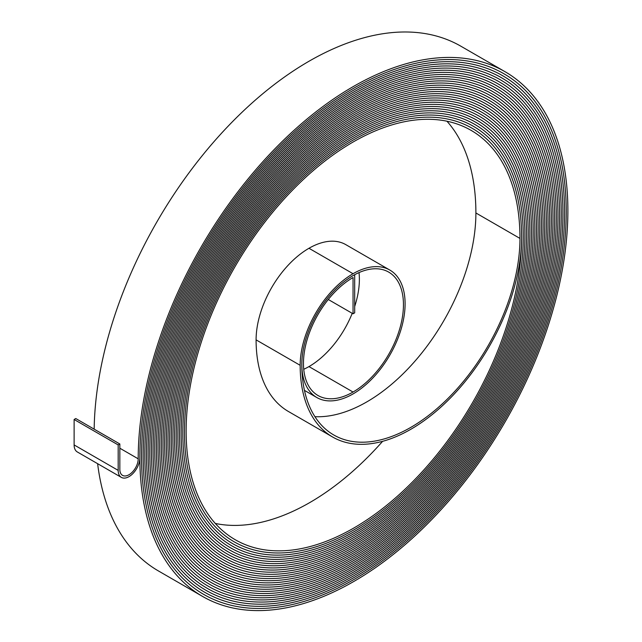 <?xml version="1.0" encoding="UTF-8"?>
<svg xmlns="http://www.w3.org/2000/svg" width="642" height="642" viewBox="0 0 642 642"><rect width="100%" height="100%" fill="white"/><g stroke="black" fill="none" stroke-linecap="round" stroke-linejoin="round"><path stroke-width="0.96" d="M328.279 299.493L353.044 313.794L354.697 312.839L354.689 274.704A72.45 41.826 120 0 0 306.041 338.406A72.45 41.826 120 0 0 316.819 397.526A72.45 41.826 120 0 0 353.044 393.931A73.613 42.5 120 0 0 401.138 329.065A73.613 42.5 120 0 0 389.855 270.073A73.613 42.5 120 0 0 353.044 273.717A74.785 43.174 120 0 0 300.167 365.314A156.584 90.402 120 0 0 332.596 436.993A156.584 90.402 120 0 0 410.888 429.241A156.584 90.402 120 0 0 521.609 237.46A238.391 137.637 120 0 0 472.239 128.328A238.391 137.637 120 0 0 288.539 192.199A238.391 137.637 120 0 0 184.479 432.106A239.562 138.311 120 0 0 234.089 541.768A239.562 138.311 120 0 0 353.87 529.907A239.554 138.311 120 0 0 523.262 236.505A240.726 138.985 120 0 0 473.403 126.305A240.726 138.985 120 0 0 287.905 190.802A240.726 138.985 120 0 0 182.826 433.053A241.898 139.659 120 0 0 232.926 543.798A241.898 139.659 120 0 0 353.87 531.817A241.898 139.659 120 0 0 524.915 235.55A243.061 140.333 120 0 0 474.574 124.283A243.069 140.333 120 0 0 287.271 189.398A243.069 140.333 120 0 0 181.172 434.016A244.233 141.007 120 0 0 231.754 545.82A244.233 141.007 120 0 0 353.87 533.719A244.233 141.007 120 0 0 526.568 234.595A245.396 141.681 120 0 0 475.746 122.261A245.396 141.681 120 0 0 286.637 188.002A245.396 141.681 120 0 0 179.519 434.963A246.576 142.364 120 0 0 230.582 547.843A246.576 142.364 120 0 0 353.87 535.629A246.568 142.355 120 0 0 528.222 233.648A247.74 143.03 120 0 0 476.91 120.239A247.74 143.03 120 0 0 286.011 186.605A247.74 143.03 120 0 0 177.866 435.918A248.911 143.712 120 0 0 229.419 549.865A248.911 143.712 120 0 0 353.87 537.539A248.903 143.704 120 0 0 529.875 232.693A250.075 144.378 120 0 0 478.081 118.208A250.075 144.378 120 0 0 285.377 185.209A250.075 144.378 120 0 0 176.213 436.873A251.247 145.06 120 0 0 228.247 551.895A251.247 145.06 120 0 0 353.87 539.449A251.239 145.052 120 0 0 531.528 231.738A252.41 145.734 120 0 0 479.253 116.186A252.41 145.734 120 0 0 284.743 183.813A252.41 145.734 120 0 0 174.56 437.828A253.582 146.408 120 0 0 227.083 553.918A253.582 146.408 120 0 0 353.87 541.358A253.582 146.408 120 0 0 533.181 230.783A254.746 147.082 120 0 0 480.417 114.164A254.746 147.082 120 0 0 284.109 182.416A254.746 147.082 120 0 0 172.907 438.783A255.925 147.756 120 0 0 225.912 555.94A255.925 147.756 120 0 0 353.87 543.268A255.917 147.756 120 0 0 534.834 229.828A257.089 148.43 120 0 0 481.588 112.141A257.089 148.43 120 0 0 283.475 181.012A257.089 148.43 120 0 0 171.262 439.738A258.261 149.105 120 0 0 224.74 557.962A258.261 149.105 120 0 0 353.87 545.17A258.253 149.105 120 0 0 536.487 228.873A259.424 149.779 120 0 0 482.752 110.111A259.424 149.779 120 0 0 282.841 179.616A259.424 149.779 120 0 0 169.608 440.693A260.596 150.453 120 0 0 223.577 559.984A260.596 150.453 120 0 0 353.87 547.08A260.588 150.453 120 0 0 538.14 227.918A261.759 151.127 120 0 0 483.924 108.089A261.759 151.127 120 0 0 282.215 178.219A261.759 151.127 120 0 0 167.955 441.64A262.931 151.809 120 0 0 222.405 562.015A262.931 151.809 120 0 0 353.87 548.99A262.931 151.801 120 0 0 539.786 226.963A264.095 152.475 120 0 0 485.095 106.066A264.103 152.483 120 0 0 281.581 176.815A264.103 152.483 120 0 0 166.294 442.603A265.274 153.157 120 0 0 221.233 564.037A265.266 153.149 120 0 0 353.87 550.892A265.266 153.149 120 0 0 541.439 226.008A266.438 153.823 120 0 0 486.259 104.044A266.438 153.823 120 0 0 280.947 175.427A266.438 153.823 120 0 0 164.649 443.55A267.61 154.505 120 0 0 220.07 566.059A267.61 154.505 120 0 0 353.87 552.81A267.602 154.497 120 0 0 543.092 225.061A268.773 155.179 120 0 0 487.43 102.022A268.773 155.179 120 0 0 280.313 174.022A268.773 155.179 120 0 0 162.996 444.505A269.945 155.854 120 0 0 218.898 568.082A269.945 155.854 120 0 0 353.87 554.712A269.937 155.854 120 0 0 544.745 224.106A271.109 156.528 120 0 0 488.594 99.991A271.109 156.528 120 0 0 279.679 172.626A271.109 156.528 120 0 0 161.343 445.46A272.28 157.202 120 0 0 217.734 570.112A272.28 157.202 120 0 0 353.87 556.622A272.28 157.202 120 0 0 546.398 223.151A273.444 157.876 120 0 0 489.766 97.969A273.444 157.876 120 0 0 279.053 171.229A273.444 157.876 120 0 0 159.689 446.415A274.615 158.55 120 0 0 216.563 572.134A274.615 158.55 120 0 0 353.87 558.532A274.615 158.55 120 0 0 548.051 222.196A275.779 159.224 120 0 0 490.937 95.947A275.779 159.224 120 0 0 278.419 169.833A275.779 159.224 120 0 0 158.036 447.37A276.959 159.898 120 0 0 215.391 574.157A276.959 159.898 120 0 0 353.87 560.442A276.951 159.898 120 0 0 549.704 221.241A278.122 160.572 120 0 0 492.101 93.925A278.122 160.572 120 0 0 277.785 168.437A278.122 160.572 120 0 0 156.383 448.325A279.294 161.254 120 0 0 214.227 576.179A279.294 161.254 120 0 0 353.87 562.352A279.286 161.246 120 0 0 551.358 220.286A280.458 161.92 120 0 0 493.273 91.894A280.458 161.92 120 0 0 277.151 167.032A280.458 161.92 120 0 0 154.73 449.28A281.629 162.603 120 0 0 213.056 578.201A281.629 162.603 120 0 0 353.87 564.254A281.629 162.595 120 0 0 553.011 219.331A282.793 163.269 120 0 0 494.444 89.872A282.793 163.269 120 0 0 276.517 165.636A282.793 163.269 120 0 0 153.077 450.235A283.965 163.951 120 0 0 211.884 580.232A283.965 163.951 120 0 0 353.87 566.164A283.965 163.951 120 0 0 554.664 218.376A285.128 164.625 120 0 0 495.608 87.85A285.136 164.625 120 0 0 275.883 164.24A285.136 164.625 120 0 0 151.424 451.19A286.308 165.299 120 0 0 210.72 582.254A286.3 165.299 120 0 0 353.87 568.066A286.3 165.299 120 0 0 556.317 217.421A287.472 165.973 120 0 0 496.78 85.827A287.472 165.973 120 0 0 275.257 162.843A287.472 165.973 120 0 0 149.771 452.137A288.643 166.647 120 0 0 209.549 584.276A288.643 166.647 120 0 0 353.87 569.984A288.635 166.647 120 0 0 557.97 216.466A289.807 167.321 120 0 0 497.943 83.805A289.807 167.321 120 0 0 274.624 161.447A289.807 167.321 120 0 0 148.117 453.091A290.978 167.995 120 0 0 208.385 586.298A290.978 167.995 120 0 0 353.87 571.894A290.978 167.995 120 0 0 559.623 215.519A292.142 168.669 120 0 0 499.115 81.775A292.142 168.669 120 0 0 273.99 160.043A292.142 168.669 120 0 0 146.472 454.046A293.314 169.344 120 0 0 207.214 588.329A293.314 169.344 120 0 0 353.87 573.796A293.314 169.344 120 0 0 561.277 214.564A294.477 170.018 120 0 0 500.287 79.752A294.477 170.018 120 0 0 273.356 158.646A294.477 170.018 120 0 0 144.819 455.001A295.657 170.7 120 0 0 206.042 590.351A295.657 170.7 120 0 0 353.87 575.705A295.649 170.692 120 0 0 562.93 213.609A296.821 171.366 120 0 0 501.45 77.73A296.821 171.366 120 0 0 272.73 157.25A296.821 171.366 120 0 0 143.166 455.956A297.992 172.048 120 0 0 204.878 592.373A297.992 172.048 120 0 0 353.87 577.615A297.984 172.04 120 0 0 564.583 212.654A299.156 172.714 120 0 0 502.622 75.708A299.156 172.714 120 0 0 272.096 155.854A299.156 172.714 120 0 0 141.513 456.911A300.328 173.396 120 0 0 203.707 594.396A300.328 173.396 120 0 0 353.87 579.525A300.32 173.396 120 0 0 566.228 211.7A301.491 174.07 120 0 0 503.793 73.678A301.491 174.07 120 0 0 271.462 154.457A301.491 174.07 120 0 0 139.86 457.866A302.663 174.744 120 0 0 202.543 596.418A302.663 174.744 120 0 0 353.87 581.427A302.663 174.744 120 0 0 567.881 210.745A303.827 175.418 120 0 0 504.957 71.655A303.827 175.418 120 0 0 270.828 153.053A303.827 175.418 120 0 0 138.207 458.821A12.992 7.503 -60 0 1 129.018 474.727A12.992 7.503 -60 0 1 122.526 475.369A12.992 7.503 -60 0 1 119.837 469.422L119.837 443.983L75.764 418.536L74.119 419.491L74.119 444.93A15.32 8.844 -60 0 0 77.289 451.944L121.362 477.391A15.32 8.844 -60 0 1 118.184 470.377L118.184 444.93L119.837 443.983M314.941 416.682A154.257 89.061 120 0 0 366.815 401.892A154.257 89.061 120 0 0 475.891 212.967A236.055 136.289 120 0 0 446.96 121.226M353.044 313.794L353.044 277.529A70.114 40.478 120 0 0 307.237 339.321A70.114 40.478 120 0 0 317.991 395.504A70.114 40.478 120 0 0 353.044 392.029A71.286 41.152 120 0 0 399.613 329.218A71.286 41.152 120 0 0 388.683 272.096A71.286 41.152 120 0 0 353.044 275.627A72.45 41.834 120 0 0 301.812 364.359A154.257 89.061 120 0 0 333.76 434.979A154.257 89.061 120 0 0 410.888 427.339A154.257 89.061 120 0 0 519.964 238.415A236.055 136.289 120 0 0 471.076 130.35A236.055 136.289 120 0 0 289.165 193.595A236.055 136.289 120 0 0 186.132 431.151A237.227 136.963 120 0 0 235.261 539.745A237.227 136.963 120 0 0 353.87 527.997A237.227 136.963 120 0 0 521.617 237.46A238.391 137.637 120 0 0 472.239 128.328A238.391 137.637 120 0 0 288.539 192.191A238.391 137.637 120 0 0 184.479 432.106A239.554 138.311 120 0 0 234.097 541.768A239.554 138.311 120 0 0 353.87 529.899A239.562 138.311 120 0 0 523.27 236.505A240.734 138.985 120 0 0 473.411 126.305A240.734 138.985 120 0 0 287.905 190.794A240.734 138.985 120 0 0 182.826 433.061A241.898 139.659 120 0 0 232.926 543.79A241.898 139.659 120 0 0 353.87 531.809A241.898 139.659 120 0 0 524.923 235.55A243.069 140.333 120 0 0 474.574 124.275A243.061 140.333 120 0 0 287.271 189.398A243.061 140.333 120 0 0 181.172 434.008A244.233 141.007 120 0 0 231.754 545.812A244.233 141.007 120 0 0 353.87 533.727A244.233 141.007 120 0 0 526.568 234.595A245.405 141.681 120 0 0 475.746 122.253A245.405 141.681 120 0 0 286.637 188.002A245.405 141.681 120 0 0 179.519 434.963A246.568 142.355 120 0 0 230.59 547.843A246.568 142.355 120 0 0 353.87 535.629A246.576 142.364 120 0 0 528.222 233.64A247.74 143.038 120 0 0 476.918 120.231A247.74 143.038 120 0 0 286.003 186.605A247.74 143.038 120 0 0 177.866 435.918A248.903 143.704 120 0 0 229.419 549.865A248.903 143.704 120 0 0 353.87 537.539A248.911 143.712 120 0 0 529.875 232.685A250.075 144.386 120 0 0 478.081 118.208A250.075 144.386 120 0 0 285.377 185.209A250.075 144.386 120 0 0 176.213 436.873A251.239 145.052 120 0 0 228.247 551.887A251.239 145.052 120 0 0 353.87 539.441A251.247 145.06 120 0 0 531.528 231.738A252.418 145.734 120 0 0 479.253 116.186A252.418 145.734 120 0 0 284.743 183.805A252.418 145.734 120 0 0 174.56 437.828A253.582 146.408 120 0 0 227.083 553.91A253.582 146.408 120 0 0 353.87 541.35A253.582 146.408 120 0 0 533.181 230.783A254.754 147.082 120 0 0 480.417 114.156A254.754 147.082 120 0 0 284.109 182.408A254.754 147.082 120 0 0 172.907 438.783A255.917 147.756 120 0 0 225.912 555.932A255.917 147.756 120 0 0 353.87 543.26A255.925 147.756 120 0 0 534.834 229.828A257.089 148.43 120 0 0 481.588 112.133A257.089 148.43 120 0 0 283.475 181.012A257.089 148.43 120 0 0 171.254 439.738A258.253 149.105 120 0 0 224.748 557.962A258.253 149.105 120 0 0 353.87 545.17A258.261 149.105 120 0 0 536.487 228.873A259.424 149.779 120 0 0 482.76 110.111A259.424 149.779 120 0 0 282.841 179.616A259.424 149.779 120 0 0 169.6 440.693A260.588 150.453 120 0 0 223.577 559.984A260.588 150.453 120 0 0 353.87 547.08A260.596 150.453 120 0 0 538.14 227.918A261.767 151.127 120 0 0 483.924 108.089A261.767 151.127 120 0 0 282.207 178.219A261.767 151.127 120 0 0 167.947 441.648A262.931 151.801 120 0 0 222.405 562.007A262.931 151.801 120 0 0 353.87 548.982A262.931 151.809 120 0 0 539.794 226.963A264.103 152.483 120 0 0 485.095 106.058A264.095 152.475 120 0 0 281.581 176.823A264.095 152.475 120 0 0 166.302 442.595A265.266 153.149 120 0 0 221.241 564.029A265.274 153.157 120 0 0 353.87 550.9A265.274 153.157 120 0 0 541.447 226.008A266.438 153.831 120 0 0 486.267 104.036A266.438 153.831 120 0 0 280.947 175.418A266.438 153.831 120 0 0 164.641 443.558A267.602 154.497 120 0 0 220.07 566.059A267.602 154.497 120 0 0 353.87 552.802A267.61 154.505 120 0 0 543.1 225.053A268.773 155.179 120 0 0 487.43 102.014A268.773 155.179 120 0 0 280.313 174.022A268.773 155.179 120 0 0 162.988 444.505A269.937 155.854 120 0 0 218.906 568.082A269.937 155.854 120 0 0 353.87 554.712A269.945 155.854 120 0 0 544.753 224.098A271.117 156.528 120 0 0 488.602 99.991A271.117 156.528 120 0 0 279.679 172.626A271.117 156.528 120 0 0 161.335 445.46A272.28 157.202 120 0 0 217.734 570.104A272.28 157.202 120 0 0 353.87 556.622A272.28 157.202 120 0 0 546.406 223.143A273.452 157.876 120 0 0 489.766 97.969A273.452 157.876 120 0 0 279.045 171.229A273.452 157.876 120 0 0 159.689 446.415A274.615 158.55 120 0 0 216.563 572.126A274.615 158.55 120 0 0 353.87 558.524A274.615 158.55 120 0 0 548.059 222.196A275.787 159.224 120 0 0 490.937 95.939A275.787 159.224 120 0 0 278.419 169.825A275.787 159.224 120 0 0 158.036 447.37A276.951 159.898 120 0 0 215.399 574.149A276.951 159.898 120 0 0 353.87 560.434A276.959 159.898 120 0 0 549.712 221.241A278.122 160.58 120 0 0 492.109 93.917A278.122 160.58 120 0 0 277.785 168.429A278.122 160.58 120 0 0 156.383 448.325A279.286 161.246 120 0 0 214.227 576.179A279.286 161.246 120 0 0 353.87 562.344A279.294 161.254 120 0 0 551.358 220.286A280.466 161.928 120 0 0 493.273 91.894A280.466 161.928 120 0 0 277.151 167.032A280.466 161.928 120 0 0 154.73 449.28A281.629 162.595 120 0 0 213.056 578.201A281.629 162.595 120 0 0 353.87 564.254A281.629 162.603 120 0 0 553.011 219.331A282.801 163.277 120 0 0 494.444 89.872A282.801 163.277 120 0 0 276.517 165.636A282.801 163.277 120 0 0 153.077 450.235A283.965 163.951 120 0 0 211.892 580.224A283.965 163.951 120 0 0 353.87 566.164A283.965 163.951 120 0 0 554.664 218.376A285.136 164.625 120 0 0 495.616 87.842A285.128 164.625 120 0 0 275.891 164.24A285.128 164.625 120 0 0 151.424 451.182A286.3 165.299 120 0 0 210.72 582.246A286.308 165.299 120 0 0 353.87 568.074A286.308 165.299 120 0 0 556.317 217.421A287.472 165.973 120 0 0 496.78 85.819A287.472 165.973 120 0 0 275.257 162.835A287.472 165.973 120 0 0 149.771 452.145A288.635 166.647 120 0 0 209.557 584.276A288.635 166.647 120 0 0 353.87 569.976A288.643 166.647 120 0 0 557.97 216.466A289.815 167.321 120 0 0 497.951 83.797A289.815 167.321 120 0 0 274.624 161.439A289.815 167.321 120 0 0 148.117 453.091A290.978 167.995 120 0 0 208.385 586.298A290.978 167.995 120 0 0 353.87 571.886A290.978 167.995 120 0 0 559.623 215.511A292.15 168.669 120 0 0 499.115 81.775A292.15 168.669 120 0 0 273.99 160.043A292.15 168.669 120 0 0 146.464 454.046A293.314 169.344 120 0 0 207.214 588.321A293.314 169.344 120 0 0 353.87 573.796A293.314 169.344 120 0 0 561.277 214.556A294.485 170.026 120 0 0 500.287 79.752A294.485 170.026 120 0 0 273.356 158.646A294.485 170.026 120 0 0 144.811 455.001A295.649 170.692 120 0 0 206.05 590.343A295.649 170.692 120 0 0 353.87 575.705A295.657 170.7 120 0 0 562.93 213.609A296.821 171.374 120 0 0 501.458 77.722A296.821 171.374 120 0 0 272.722 157.25A296.821 171.374 120 0 0 143.158 455.956A297.984 172.04 120 0 0 204.878 592.365A297.984 172.04 120 0 0 353.87 577.607A297.992 172.048 120 0 0 564.583 212.654A299.156 172.722 120 0 0 502.622 75.7A299.156 172.722 120 0 0 272.096 155.845A299.156 172.722 120 0 0 141.505 456.911A300.32 173.396 120 0 0 203.707 594.396A300.32 173.396 120 0 0 353.87 579.517A300.328 173.396 120 0 0 566.236 211.7A301.499 174.07 120 0 0 503.793 73.678A301.499 174.07 120 0 0 271.462 154.449A301.499 174.07 120 0 0 139.852 457.866A15.32 8.844 -60 0 1 129.018 476.629A15.32 8.844 -60 0 1 121.362 477.391M215.287 523.447A237.227 136.963 120 0 0 309.797 502.558A237.227 136.963 120 0 0 382.608 441.327M303.746 369.286A70.114 40.478 120 0 0 308.971 366.59A71.286 41.152 120 0 0 352.217 313.312M354.697 306.499A71.286 41.152 120 0 0 359.022 272.585M389.855 270.073L345.781 244.626A73.613 42.5 120 0 0 308.971 248.277A74.785 43.174 120 0 0 256.094 339.867A156.584 90.402 120 0 0 288.523 411.554L332.596 436.993M504.957 71.655L460.884 46.216A303.827 175.418 120 0 0 228.44 125.848A303.827 175.418 120 0 0 94.165 429.161M97.624 463.684A302.663 174.744 120 0 0 158.47 570.971L202.543 596.418M118.184 444.93L74.119 419.491M353.044 392.029L308.971 366.59M353.044 273.717L308.971 248.277M118.184 470.377L74.119 444.93M519.964 238.415L475.891 212.967M300.167 365.314L256.094 339.867M138.207 458.821L119.837 448.212M316.819 397.526L304.452 390.384M472.239 128.328L471.453 127.878M234.097 541.768L233.303 541.31M473.403 126.305L472.616 125.848M232.926 543.79L232.131 543.333M474.574 124.283L473.78 123.826M231.754 545.812L230.96 545.355M475.746 122.261L474.944 121.795M230.59 547.843L229.788 547.377M476.91 120.239L476.107 119.773M229.419 549.865L228.616 549.4M478.081 118.208L477.271 117.743M228.247 551.887L227.445 551.422M479.253 116.186L478.442 115.72M227.083 553.91L226.273 553.444M480.417 114.164L479.606 113.69M225.912 555.932L225.101 555.466M481.588 112.141L480.77 111.668M224.748 557.962L223.93 557.489M482.752 110.111L481.933 109.638M223.577 559.984L222.75 559.511M483.924 108.089L483.097 107.615M222.405 562.007L221.578 561.533M485.095 106.066L484.261 105.585M221.241 564.029L220.407 563.556M486.259 104.044L485.432 103.563M220.07 566.059L219.235 565.578M487.43 102.022L486.596 101.532M218.906 568.082L218.063 567.6M488.594 99.991L487.759 99.51M217.734 570.104L216.892 569.614M489.766 97.969L488.923 97.488M216.563 572.126L215.72 571.637M490.937 95.947L490.087 95.457M215.399 574.149L214.548 573.659M492.101 93.925L491.25 93.435M214.227 576.179L213.377 575.681M493.273 91.894L492.422 91.405M213.056 578.201L212.205 577.704M494.444 89.872L493.586 89.382M211.892 580.224L211.033 579.726M495.608 87.85L494.749 87.352M210.72 582.246L209.862 581.748M496.78 85.827L495.913 85.33M209.557 584.276L208.69 583.771M497.943 83.805L497.077 83.299M208.385 586.298L207.518 585.793M499.115 81.775L498.248 81.277M207.214 588.321L206.347 587.815M500.287 79.752L499.412 79.247M206.05 590.343L205.175 589.837M501.45 77.73L500.575 77.225M204.878 592.365L203.995 591.86M502.622 75.708L501.739 75.194M203.707 594.396L202.824 593.882M503.793 73.678L502.903 73.172"/></g></svg>
